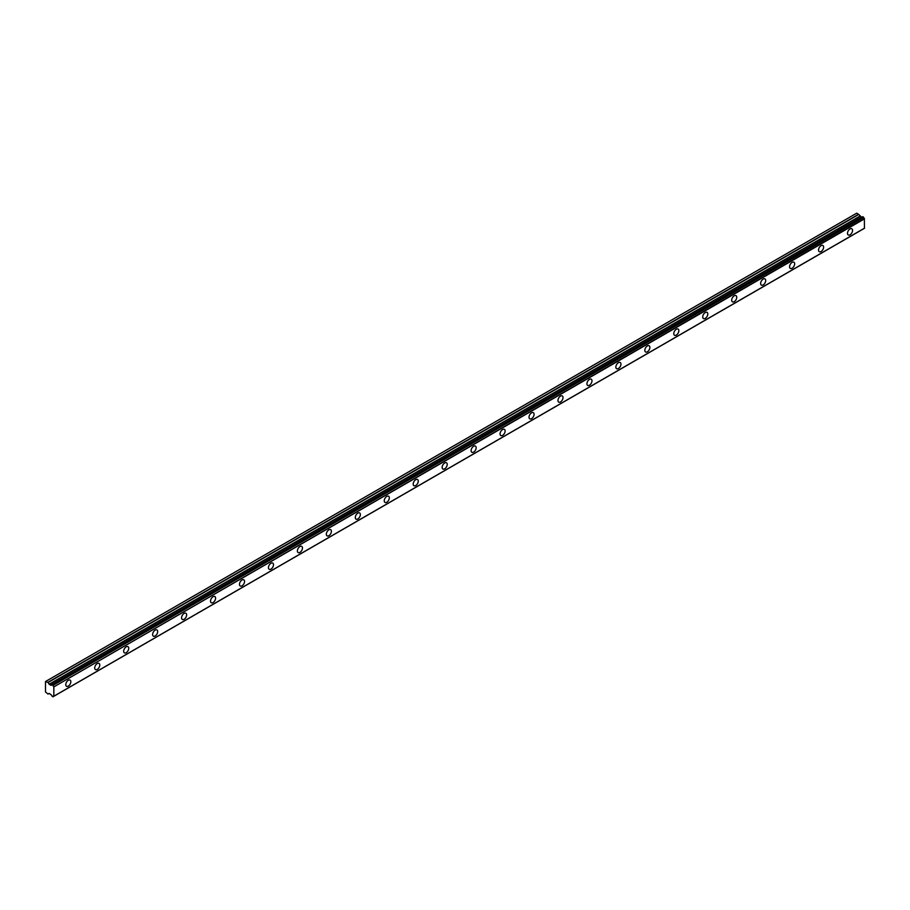 <?xml version="1.0" encoding="UTF-8"?>
<svg xmlns="http://www.w3.org/2000/svg" width="910" height="910" viewBox="0 0 910 910"><rect width="100%" height="100%" fill="white"/><g stroke="black" fill="none" stroke-linecap="round" stroke-linejoin="round"><path stroke-width="1.36" d="M850.02 234.803A3.583 2.07 120 0 0 852.363 231.64A3.583 2.07 120 0 0 851.817 228.774A3.583 2.07 120 0 0 850.02 228.945A3.583 2.07 120 0 0 847.688 232.107A3.583 2.07 120 0 0 848.234 234.973A3.583 2.07 120 0 0 850.02 234.803M68.295 686.129A3.583 2.07 120 0 0 70.639 682.966A3.583 2.07 120 0 0 70.093 680.1A3.583 2.07 120 0 0 68.295 680.27A3.583 2.07 120 0 0 65.964 683.433A3.583 2.07 120 0 0 66.51 686.299A3.583 2.07 120 0 0 68.295 686.129M97.256 669.407A3.583 2.07 120 0 0 99.588 666.256A3.583 2.07 120 0 0 99.042 663.379A3.583 2.07 120 0 0 97.256 663.561A3.583 2.07 120 0 0 94.913 666.712A3.583 2.07 120 0 0 95.459 669.589A3.583 2.07 120 0 0 97.256 669.407M126.206 652.697A3.583 2.07 120 0 0 128.549 649.535A3.583 2.07 120 0 0 127.991 646.669A3.583 2.07 120 0 0 126.206 646.839A3.583 2.07 120 0 0 123.862 650.002A3.583 2.07 120 0 0 124.42 652.868A3.583 2.07 120 0 0 126.206 652.697M155.155 635.976A3.583 2.07 120 0 0 157.498 632.825A3.583 2.07 120 0 0 156.952 629.947A3.583 2.07 120 0 0 155.155 630.13A3.583 2.07 120 0 0 152.823 633.28A3.583 2.07 120 0 0 153.369 636.158A3.583 2.07 120 0 0 155.155 635.976M184.116 619.266A3.583 2.07 120 0 0 186.448 616.104A3.583 2.07 120 0 0 185.902 613.238A3.583 2.07 120 0 0 184.116 613.408A3.583 2.07 120 0 0 181.773 616.57A3.583 2.07 120 0 0 182.319 619.437A3.583 2.07 120 0 0 184.116 619.266M213.065 602.545A3.583 2.07 120 0 0 215.408 599.394A3.583 2.07 120 0 0 214.851 596.516A3.583 2.07 120 0 0 213.065 596.698A3.583 2.07 120 0 0 210.722 599.849A3.583 2.07 120 0 0 211.268 602.727A3.583 2.07 120 0 0 213.065 602.545M242.014 585.835A3.583 2.07 120 0 0 244.358 582.673A3.583 2.07 120 0 0 243.812 579.807A3.583 2.07 120 0 0 242.014 579.977A3.583 2.07 120 0 0 239.671 583.139A3.583 2.07 120 0 0 240.229 586.006A3.583 2.07 120 0 0 242.014 585.835M270.964 569.114A3.583 2.07 120 0 0 273.307 565.952A3.583 2.07 120 0 0 272.761 563.085A3.583 2.07 120 0 0 270.964 563.267A3.583 2.07 120 0 0 268.632 566.418A3.583 2.07 120 0 0 269.178 569.296A3.583 2.07 120 0 0 270.964 569.114M299.925 552.404A3.583 2.07 120 0 0 302.268 549.242A3.583 2.07 120 0 0 301.711 546.375A3.583 2.07 120 0 0 299.925 546.546A3.583 2.07 120 0 0 297.581 549.708A3.583 2.07 120 0 0 298.127 552.575A3.583 2.07 120 0 0 299.925 552.404M328.874 535.683A3.583 2.07 120 0 0 331.217 532.521A3.583 2.07 120 0 0 330.671 529.654A3.583 2.07 120 0 0 328.874 529.836A3.583 2.07 120 0 0 326.531 532.987A3.583 2.07 120 0 0 327.088 535.865A3.583 2.07 120 0 0 328.874 535.683M357.823 518.973A3.583 2.07 120 0 0 360.167 515.811A3.583 2.07 120 0 0 359.621 512.944A3.583 2.07 120 0 0 357.823 513.115A3.583 2.07 120 0 0 355.491 516.277A3.583 2.07 120 0 0 356.037 519.144A3.583 2.07 120 0 0 357.823 518.973M386.784 502.252A3.583 2.07 120 0 0 389.116 499.089A3.583 2.07 120 0 0 388.57 496.223A3.583 2.07 120 0 0 386.784 496.405A3.583 2.07 120 0 0 384.441 499.556A3.583 2.07 120 0 0 384.987 502.434A3.583 2.07 120 0 0 386.784 502.252M415.733 485.53A3.583 2.07 120 0 0 418.077 482.38A3.583 2.07 120 0 0 417.519 479.513A3.583 2.07 120 0 0 415.733 479.684A3.583 2.07 120 0 0 413.39 482.846A3.583 2.07 120 0 0 413.936 485.712A3.583 2.07 120 0 0 415.733 485.53M444.683 468.821A3.583 2.07 120 0 0 447.026 465.658A3.583 2.07 120 0 0 446.48 462.792A3.583 2.07 120 0 0 444.683 462.974A3.583 2.07 120 0 0 442.34 466.125A3.583 2.07 120 0 0 442.897 469.003A3.583 2.07 120 0 0 444.683 468.821M473.644 452.099A3.583 2.07 120 0 0 475.975 448.948A3.583 2.07 120 0 0 475.429 446.082A3.583 2.07 120 0 0 473.644 446.253A3.583 2.07 120 0 0 471.3 449.415A3.583 2.07 120 0 0 471.846 452.281A3.583 2.07 120 0 0 473.644 452.099M502.593 435.389A3.583 2.07 120 0 0 504.936 432.227A3.583 2.07 120 0 0 504.379 429.361A3.583 2.07 120 0 0 502.593 429.543A3.583 2.07 120 0 0 500.25 432.694A3.583 2.07 120 0 0 500.796 435.572A3.583 2.07 120 0 0 502.593 435.389M531.542 418.668A3.583 2.07 120 0 0 533.886 415.517A3.583 2.07 120 0 0 533.34 412.651A3.583 2.07 120 0 0 531.542 412.822A3.583 2.07 120 0 0 529.199 415.984A3.583 2.07 120 0 0 529.756 418.85A3.583 2.07 120 0 0 531.542 418.668M560.492 401.958A3.583 2.07 120 0 0 562.835 398.796A3.583 2.07 120 0 0 562.289 395.93A3.583 2.07 120 0 0 560.492 396.112A3.583 2.07 120 0 0 558.16 399.262A3.583 2.07 120 0 0 558.706 402.14A3.583 2.07 120 0 0 560.492 401.958M589.452 385.237A3.583 2.07 120 0 0 591.784 382.086A3.583 2.07 120 0 0 591.238 379.208A3.583 2.07 120 0 0 589.452 379.39A3.583 2.07 120 0 0 587.109 382.553A3.583 2.07 120 0 0 587.655 385.419A3.583 2.07 120 0 0 589.452 385.237M618.402 368.527A3.583 2.07 120 0 0 620.745 365.365A3.583 2.07 120 0 0 620.188 362.498A3.583 2.07 120 0 0 618.402 362.68A3.583 2.07 120 0 0 616.059 365.831A3.583 2.07 120 0 0 616.616 368.709A3.583 2.07 120 0 0 618.402 368.527M647.351 351.806A3.583 2.07 120 0 0 649.694 348.655A3.583 2.07 120 0 0 649.148 345.777A3.583 2.07 120 0 0 647.351 345.959A3.583 2.07 120 0 0 645.019 349.122A3.583 2.07 120 0 0 645.565 351.988A3.583 2.07 120 0 0 647.351 351.806M676.312 335.096A3.583 2.07 120 0 0 678.644 331.934A3.583 2.07 120 0 0 678.098 329.067A3.583 2.07 120 0 0 676.312 329.249A3.583 2.07 120 0 0 673.969 332.4A3.583 2.07 120 0 0 674.515 335.267A3.583 2.07 120 0 0 676.312 335.096M705.261 318.375A3.583 2.07 120 0 0 707.605 315.224A3.583 2.07 120 0 0 707.047 312.346A3.583 2.07 120 0 0 705.261 312.528A3.583 2.07 120 0 0 702.918 315.69A3.583 2.07 120 0 0 703.464 318.557A3.583 2.07 120 0 0 705.261 318.375M734.211 301.665A3.583 2.07 120 0 0 736.554 298.503A3.583 2.07 120 0 0 736.008 295.636A3.583 2.07 120 0 0 734.211 295.818A3.583 2.07 120 0 0 731.867 298.969A3.583 2.07 120 0 0 732.425 301.836A3.583 2.07 120 0 0 734.211 301.665M763.16 284.944A3.583 2.07 120 0 0 765.503 281.793A3.583 2.07 120 0 0 764.957 278.915A3.583 2.07 120 0 0 763.16 279.097A3.583 2.07 120 0 0 760.828 282.259A3.583 2.07 120 0 0 761.374 285.126A3.583 2.07 120 0 0 763.16 284.944M792.121 268.234A3.583 2.07 120 0 0 794.464 265.072A3.583 2.07 120 0 0 793.907 262.205A3.583 2.07 120 0 0 792.121 262.376A3.583 2.07 120 0 0 789.778 265.538A3.583 2.07 120 0 0 790.324 268.404A3.583 2.07 120 0 0 792.121 268.234M821.07 251.513A3.583 2.07 120 0 0 823.413 248.362A3.583 2.07 120 0 0 822.867 245.484A3.583 2.07 120 0 0 821.07 245.666A3.583 2.07 120 0 0 818.727 248.828A3.583 2.07 120 0 0 819.284 251.695A3.583 2.07 120 0 0 821.07 251.513M52.973 696.741A1.251 0.728 60 0 1 53.679 696.332L51.961 696.161A1.251 0.728 60 0 0 51.176 694.876L49.299 693.454L47.934 694L45.5 691.975L45.5 681.533L48.105 682.489L858.778 214.453L856.719 213.179L46.046 681.215M861.872 217.149A1.251 0.728 60 0 1 861.85 217.137L51.062 685.173L49.299 684.434L48.105 682.489M858.778 214.453L861.565 217.228M53.826 696.252L864.443 228.296L864.352 218.571A1.251 0.728 60 0 1 863.647 217.342L862.691 216.682L52.109 684.718M863.59 228.785L52.916 696.821M861.736 217.126L51.062 685.173L861.85 217.137M864.5 228.171L53.826 696.218L53.826 686.902L864.5 218.855M864.352 218.571L53.826 686.902M53.679 686.606A1.251 0.728 60 0 1 52.973 685.389L863.647 217.342M863.465 217.069L52.973 685.389M52.791 685.116L52.143 684.73L862.816 216.694M51.176 685.173A1.251 0.728 60 0 0 51.961 684.798L52.143 684.73M48.105 694.023L49.117 693.443L48.105 694.023M858.608 214.26L47.934 682.307M859.791 216.205L49.117 684.24M49.299 684.434L859.973 216.387M861.395 217.206L50.721 685.253M864.443 228.296L53.77 696.332M862.691 216.682L52.018 684.718"/></g></svg>
